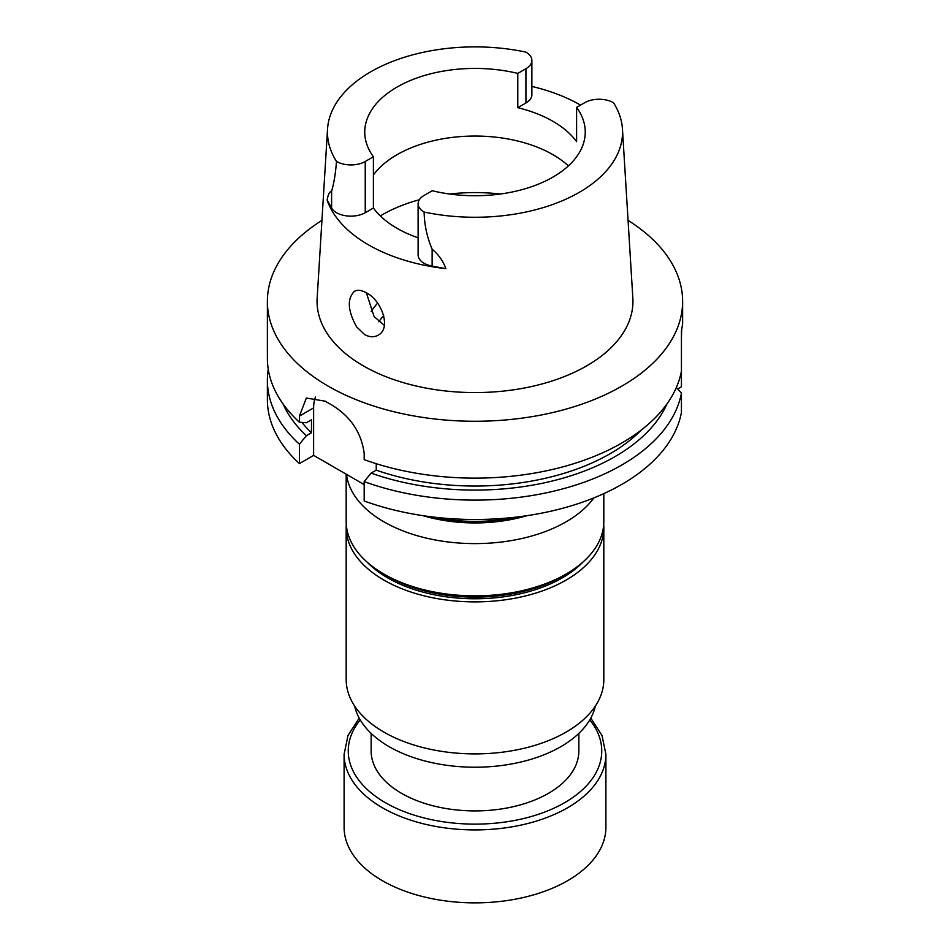 <?xml version="1.0" encoding="UTF-8"?>
<svg xmlns="http://www.w3.org/2000/svg" width="950" height="950" viewBox="0 0 950 950"><rect width="100%" height="100%" fill="white"/><g stroke="black" fill="none" stroke-linecap="round" stroke-linejoin="round"><path stroke-width="1.43" d="M578.859 733.388L578.859 750.951A103.859 59.969 180 0 1 548.435 793.345A103.859 59.969 180 0 1 435.254 806.348A103.859 59.969 180 0 1 371.141 750.951L371.141 733.388M582.944 562.056A123.417 71.25 180 0 1 475 598.773A123.417 71.25 180 0 1 367.056 562.056M377.506 303.323L377.613 303.192A110.248 63.65 0 0 0 371.141 311.671M373.397 174.99A110.248 63.65 180 0 1 466.106 136.254A110.248 63.65 180 0 1 568.409 165.882M517.786 107.683L517.786 73.411L525.932 68.709A20.282 11.709 180 0 0 531.881 60.432A20.282 11.709 180 0 0 525.872 52.108A147.547 85.191 180 0 0 327.548 129.058L317.157 298.158A157.938 91.188 180 0 0 363.316 365.857A157.938 91.188 180 0 0 538.021 384.999A157.938 91.188 180 0 0 632.842 298.158L622.452 129.058A147.547 85.191 180 0 1 424.128 212.04A20.282 11.709 180 0 1 418.119 203.727A20.282 11.709 180 0 1 424.068 195.451L432.214 190.736A110.248 63.65 0 0 0 585.247 132.074A110.248 63.65 0 0 0 576.602 107.374L576.602 141.645A110.248 63.65 0 0 0 517.786 107.683L525.932 102.98L525.932 68.709M373.397 156.774L373.397 208.014L365.239 212.717L365.239 161.488L373.397 156.774A110.248 63.65 0 0 1 364.753 132.074A110.248 63.65 0 0 1 517.786 73.411M576.602 107.374L584.761 102.671A20.282 11.709 0 0 1 613.498 102.707A147.547 85.191 180 0 1 622.452 129.058M373.397 208.014A110.248 63.65 0 0 0 418.119 237.833M384.346 325.327L374.11 316.599L366.367 292.802M556.522 174.931L552.283 177.46M356.523 326.764L364.646 334.566C369.514 337.214 373.991 337.44 378.076 335.243L378.433 335.017C391.495 328.154 381.686 300.402 366.415 292.826C361.594 290.106 357.592 289.608 354.397 291.329C346.999 298.751 347.7 310.567 356.523 326.764M531.881 86.426A149.649 86.403 180 0 1 580.557 105.094M531.881 60.432L531.881 94.691A20.282 11.709 180 0 1 525.932 102.98M365.239 161.488A20.282 11.709 0 0 1 336.502 161.453A147.547 85.191 180 0 1 327.548 129.058M336.502 161.453C335.552 173.458 333.925 183.362 331.609 191.164C329.484 191.686 327.999 194.667 327.144 200.118L331.609 208.062A20.282 11.709 0 0 0 365.239 212.717M418.119 203.727L418.119 254.956A20.282 11.709 180 0 0 432.131 266.095L445.883 268.672A150.694 87.008 180 0 1 368.446 244.827A150.694 87.008 180 0 1 327.144 200.118M445.883 268.672C443.258 261.214 438.674 254.719 432.131 249.197C427.013 237.108 424.341 224.723 424.128 212.04M628.069 220.388A207.623 119.878 180 0 1 682.623 301.387A207.623 119.878 180 0 1 554.456 412.134A207.623 119.878 180 0 1 328.189 386.151A207.623 119.878 180 0 1 267.377 301.387A207.623 119.878 180 0 1 321.931 220.388M682.623 301.387L682.623 323.974L681.435 331.004L681.435 371.058A207.623 119.878 180 0 1 364.183 459.622L364.183 453.483C361.404 432.464 350.419 416.195 331.218 404.652A207.623 119.878 180 0 1 328.189 402.942A207.623 119.878 180 0 1 325.221 401.197L306.351 398.038L299.416 416.088L299.416 422.228A207.623 119.878 180 0 1 267.377 358.245L267.377 301.387M641.345 429.982A191.045 110.295 0 0 1 376.236 470.155L371.129 473.1L364.183 481.614A207.623 119.878 0 0 0 681.435 393.062L676.352 387.505M371.129 473.1A198.063 114.344 0 0 0 666.924 403.976M376.236 470.155L376.236 463.683M681.435 338.259L681.672 329.971M283.076 403.976A198.063 114.344 0 0 0 306.363 435.706L311.469 432.761A191.045 110.295 0 0 1 301.898 422.406M268.244 369.241A207.623 119.878 0 0 0 267.377 380.238A207.623 119.878 0 0 0 299.416 444.22L306.363 435.706M299.416 422.228L306.363 422.726L311.469 419.781L311.469 432.761M315.483 397.076A41.551 23.988 -120 0 0 313.619 407.883L313.619 455.383L299.416 463.588A207.623 119.878 0 0 1 267.377 399.606L267.377 380.238M364.183 484.583L313.619 455.383M681.435 393.062L681.435 412.431A207.623 119.878 180 0 1 364.183 500.983L364.183 481.614M681.435 371.058L681.435 386.793L677.682 388.954M299.416 444.22L299.416 463.588M435.112 517.251A114.273 65.978 0 0 0 514.888 517.251M431.431 516.812A112.195 64.778 0 0 0 518.569 516.812M527.167 515.636A113.988 65.811 180 0 1 422.833 515.636M593.869 497.895A128.82 74.373 180 0 1 454.053 542.616A128.82 74.373 180 0 1 346.489 474.359M603.82 493.62L603.82 521.467A128.82 74.373 180 0 1 566.093 574.061A128.82 74.373 180 0 1 383.907 574.061A128.82 74.373 180 0 1 346.18 521.467L346.18 474.181M566.093 574.061L562.329 576.234A123.488 71.297 180 0 1 387.671 576.234L383.907 574.061M603.713 524.507A128.82 74.373 180 0 1 603.82 527.511L603.82 679.523A128.82 74.373 180 0 1 475 753.896A128.82 74.373 180 0 1 346.18 679.523L346.18 527.511A128.82 74.373 180 0 1 346.287 524.507M603.82 527.511A128.82 74.373 180 0 1 475 601.884A128.82 74.373 180 0 1 346.18 527.511M595.365 706.016A121.339 70.051 180 0 1 475 767.22A121.339 70.051 180 0 1 354.635 706.016M590.793 718.093L602.027 735.538L605.898 754.347L605.898 827.296A130.898 75.573 180 0 1 567.554 880.733A130.898 75.573 180 0 1 424.911 897.109A130.898 75.573 180 0 1 344.102 827.296L344.102 754.347L347.973 735.538L359.207 718.093M383.705 315.637A103.372 59.684 0 0 0 378.801 321.789M380.321 215.923A131.1 75.691 180 0 1 419.33 199.749M449.623 194.014A131.1 75.691 180 0 1 500.377 194.014M331.609 208.062L331.609 191.164M432.131 266.095L432.131 249.197M299.416 416.088L313.619 407.883M589.772 719.898A126.742 73.174 180 0 1 564.621 802.691A126.742 73.174 180 0 1 402.206 810.849A126.742 73.174 180 0 1 360.228 719.898M605.898 754.347A130.898 75.573 180 0 1 567.554 807.785A130.898 75.573 180 0 1 424.911 824.161A130.898 75.573 180 0 1 344.102 754.347"/></g></svg>

